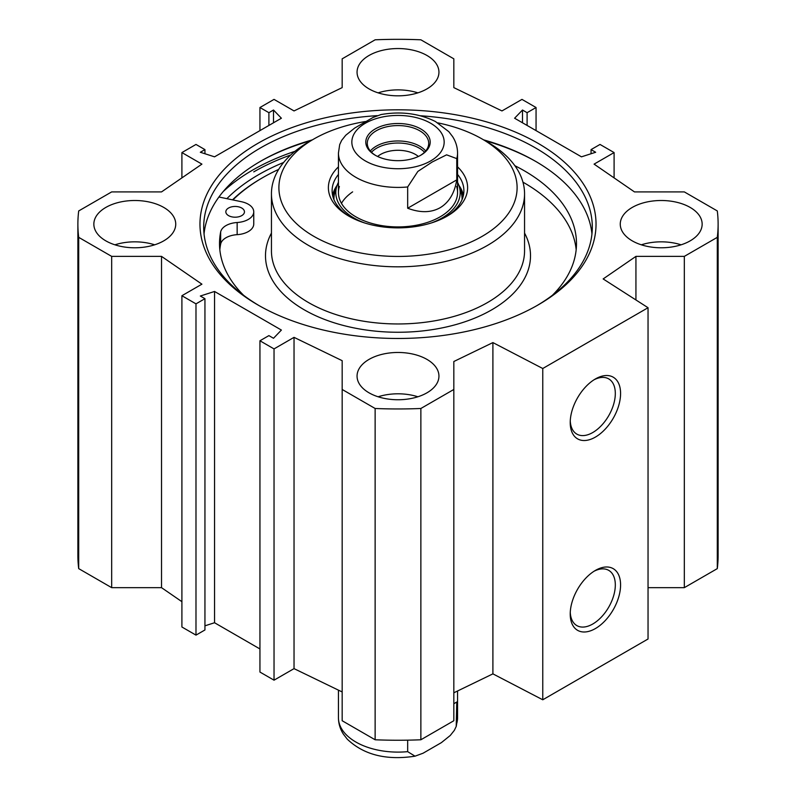<?xml version="1.0" encoding="UTF-8"?>
<svg xmlns="http://www.w3.org/2000/svg" width="796" height="796" viewBox="0 0 796 796"><rect width="100%" height="100%" fill="white"/><g stroke="black" fill="none" stroke-linecap="round" stroke-linejoin="round"><path stroke-width="1.19" d="M417.88 396.776A40.944 23.641 0 0 0 378.12 396.776M369.046 392.826A40.944 23.641 180 0 1 357.056 376.11A40.944 23.641 180 0 1 398 352.469A40.944 23.641 180 0 1 438.944 376.11A40.944 23.641 180 0 1 413.671 397.95A40.944 23.641 180 0 1 369.046 392.826M154.673 244.81A40.944 23.641 0 0 0 114.913 244.81M105.838 240.86A40.944 23.641 180 0 1 93.848 224.144A40.944 23.641 180 0 1 134.793 200.502A40.944 23.641 180 0 1 175.737 224.144A40.944 23.641 180 0 1 150.464 245.984A40.944 23.641 180 0 1 105.838 240.86M417.88 92.853A40.944 23.641 0 0 0 378.12 92.853M369.046 88.903A40.944 23.641 180 0 1 357.056 72.187A40.944 23.641 180 0 1 398 48.546A40.944 23.641 180 0 1 438.944 72.187A40.944 23.641 180 0 1 413.671 94.028A40.944 23.641 180 0 1 369.046 88.903M681.087 244.81A40.944 23.641 0 0 0 641.327 244.81M632.253 240.86A40.944 23.641 180 0 1 620.263 224.144A40.944 23.641 180 0 1 661.207 200.502A40.944 23.641 180 0 1 702.152 224.144A40.944 23.641 180 0 1 676.879 245.984A40.944 23.641 180 0 1 632.253 240.86M648.043 587.657L684.331 587.657L717.295 568.623A320.121 184.821 0 0 0 718.121 555.429L718.121 224.144A320.121 184.821 180 0 1 717.295 237.347L684.331 256.382L635.934 256.382L603.149 278.938L648.043 307.724L542.763 368.508L492.903 342.588L453.829 361.513L453.829 389.463L420.865 408.487A320.121 184.821 180 0 1 375.135 408.487L342.171 389.463L342.171 720.738L375.135 739.773A320.121 184.821 0 0 0 420.865 739.773L453.829 720.738L453.829 389.463M453.829 692.799L492.903 673.864L542.763 699.784L648.043 638.999L648.043 307.724M342.171 691.953L294.032 668.63L274.033 680.182L259.944 672.053L259.944 340.778L274.033 348.907L294.032 337.355L342.171 360.678L342.171 389.463M259.944 648.959L214.542 622.741L204.94 625.825M204.94 298.679L204.94 629.964L195.985 635.128L181.906 626.999L181.906 295.724L195.985 303.853L204.94 298.679L200.333 296.022L214.542 291.465L281.396 330.061L273.506 338.27L268.899 335.613L259.944 340.778M181.906 601.686L161.528 587.657L111.669 587.657L111.669 256.382L78.704 237.347A320.121 184.821 180 0 1 77.879 224.144A320.121 184.821 180 0 1 78.704 210.94L111.669 191.906L161.528 191.906L201.915 164.125L181.906 152.573L195.985 144.444L204.94 149.608L200.333 152.265L214.542 156.832L281.396 118.226L273.506 110.027L268.899 112.684L259.944 107.52L274.033 99.391L294.032 110.933L342.171 87.62L342.171 58.834L375.135 39.8A320.121 184.821 180 0 1 420.865 39.8L453.829 58.834L453.829 87.62L501.968 110.933L521.967 99.391L536.056 107.52L536.056 130.614M77.879 224.144L77.879 555.429A320.121 184.821 0 0 0 78.704 568.623L111.669 587.657M259.824 161.688A196.532 113.47 180 0 1 311.047 140.623M484.953 140.623A196.532 113.47 180 0 1 536.176 161.688M312.37 139.857A194.304 112.176 0 0 0 260.61 161.23A194.304 112.176 0 0 0 260.6 161.24A194.304 112.176 0 0 0 204.045 233.875M591.955 233.875A194.304 112.176 0 0 0 535.4 161.24A194.304 112.176 0 0 0 483.63 139.857M259.297 305.744A194.304 112.176 180 0 1 203.696 227.188A194.304 112.176 180 0 1 260.61 147.857A194.304 112.176 180 0 1 377.264 115.649M420.268 115.748A194.304 112.176 180 0 1 592.304 227.188A194.304 112.176 180 0 1 536.703 305.744M283.645 162.454A197.109 113.798 0 0 0 258.62 174.672A197.109 113.798 0 0 0 226.87 198.672M257.974 143.3A198.025 114.326 0 0 0 257.974 304.987A198.025 114.326 0 0 0 538.026 304.987A198.025 114.326 0 0 0 538.026 143.3A198.025 114.326 0 0 0 257.974 143.3M111.669 256.382L161.528 256.382L201.915 284.172L181.906 295.724M536.056 107.52L527.101 112.684L522.494 110.027L514.604 118.226L581.458 156.832L595.667 152.265L591.06 149.608L600.015 144.444L614.094 152.573L594.085 164.125L634.472 191.906L684.331 191.906L717.295 210.94A320.121 184.821 180 0 1 718.121 224.144M594.055 571.239A31.89 18.407 -60 0 1 608.711 570.354A31.89 18.407 -60 0 1 608.711 607.179A31.89 18.407 -60 0 1 576.831 625.586A31.89 18.407 -60 0 1 570.264 612.442M570.225 614.024A35.611 20.557 120 0 0 595.408 628.561A35.611 20.557 120 0 0 620.582 584.951A35.611 20.557 120 0 0 595.408 570.414A35.611 20.557 120 0 0 570.225 614.024M542.763 699.784L542.763 368.508M570.225 422.557A35.611 20.557 120 0 0 595.408 437.094A35.611 20.557 120 0 0 620.582 393.483A35.611 20.557 120 0 0 595.408 378.946A35.611 20.557 120 0 0 570.225 422.557M594.055 379.772A31.89 18.407 -60 0 1 608.711 378.886A31.89 18.407 -60 0 1 608.711 415.701A31.89 18.407 -60 0 1 576.831 434.109A31.89 18.407 -60 0 1 570.264 420.975M522.494 110.027L522.494 122.793M527.101 112.684L527.101 125.45M614.094 152.573L614.094 177.886M591.06 149.608L591.06 153.747M214.542 291.465L214.542 622.741M195.985 303.853L195.985 635.128M161.528 256.382L161.528 587.657M294.032 337.355L294.032 668.63M274.033 348.907L274.033 680.182M78.704 568.623L78.704 237.347M717.295 568.623L717.295 237.347M684.331 587.657L684.331 256.382M635.934 299.963L635.934 256.382M492.903 673.864L492.903 342.588M420.865 739.773L420.865 408.487M375.135 739.773L375.135 408.487M181.906 177.886L181.906 152.573M204.94 153.747L204.94 149.608M273.506 122.793L273.506 110.027M268.899 125.45L268.899 112.684M259.944 130.614L259.944 107.52M352.638 191.876A59.561 34.387 0 0 0 341.464 203.348M339.375 186.473A59.561 34.387 0 0 0 398 226.92A59.561 34.387 0 0 0 456.625 186.473M338.439 182.324A62.188 35.9 0 0 0 336.788 186.324A62.188 35.9 0 0 0 364.598 222.93M431.402 222.93A62.188 35.9 0 0 0 459.212 186.324A62.188 35.9 0 0 0 457.561 182.324M463.411 195.269A65.889 38.039 0 0 0 458.844 185.239M337.156 185.239A65.889 38.039 0 0 0 332.589 195.269M445.869 216.85A65.889 38.039 0 0 0 463.889 190.712A65.889 38.039 0 0 0 457.561 174.443M338.439 174.443A65.889 38.039 0 0 0 332.111 190.712A65.889 38.039 0 0 0 350.131 216.85M338.439 166.871A69.61 40.188 0 0 0 348.777 216.094A69.61 40.188 0 0 0 447.223 216.094L447.223 216.094A69.61 40.188 0 0 0 457.561 166.871M365.464 121.519A119.111 68.774 0 0 0 313.773 139.051A119.111 68.774 0 0 0 313.773 236.303A119.111 68.774 0 0 0 482.227 236.303A119.111 68.774 0 0 0 482.227 139.051A119.111 68.774 0 0 0 437.82 122.863M313.773 139.051L308.51 142.086A126.554 73.063 0 0 0 271.446 193.756A126.554 73.063 0 0 0 349.573 261.257A126.554 73.063 0 0 0 487.49 245.417A126.554 73.063 0 0 0 524.554 193.756A126.554 73.063 0 0 0 487.49 142.086L482.227 139.051M278.67 169.409A191.329 110.465 0 0 0 262.71 177.647A191.329 110.465 0 0 0 232.91 199.925M218.94 197.01L241.477 201.726A18.607 10.746 180 0 1 253.755 211.826L253.755 223.984A18.607 10.746 180 0 1 237.148 234.661A18.607 10.746 0 0 0 220.651 244.133A178.483 103.042 0 0 0 219.825 249.675M576.175 249.675A178.483 103.042 0 0 0 522.962 182.175M262.71 177.647L261.655 178.254A192.811 111.321 0 0 0 232.512 199.846M253.755 211.826A18.607 10.746 180 0 1 237.148 222.512A18.607 10.746 0 0 0 220.651 231.974A178.483 103.042 0 0 0 219.517 243.596A178.483 103.042 0 0 0 243.586 295.276M552.414 295.276A178.483 103.042 0 0 0 576.483 243.596A178.483 103.042 0 0 0 514.863 165.707M228.561 215.626A9.303 5.373 180 0 1 225.835 211.826A9.303 5.373 180 0 1 235.138 206.453A9.303 5.373 180 0 1 244.452 211.826A9.303 5.373 180 0 1 238.701 216.791A9.303 5.373 180 0 1 228.561 215.626M424.497 152.265A29.95 17.293 0 0 0 398 143.031A29.95 17.293 0 0 0 371.503 152.265M375.772 155.538A30.706 17.731 180 0 1 367.294 143.3A30.706 17.731 180 0 1 376.289 130.763A30.706 17.731 180 0 1 409.751 126.922A30.706 17.731 180 0 1 428.706 143.3A30.706 17.731 180 0 1 420.228 155.538M456.765 179.886C454.586 193.11 449.034 202.393 440.108 207.736C431.034 212.791 420.218 212.96 407.671 208.234L407.671 186.96L417.85 171.429L432.218 161.996L446.586 154.842L456.765 158.613L456.765 179.886L407.671 208.234M381.075 114.544L372.946 117.519L354.618 128.106L345.743 135.26L341.663 140.375L339.693 144.593M377.622 156.474A24.746 14.288 180 0 1 380.508 154.474A24.746 14.288 180 0 1 418.378 156.474M375.234 128.942A32.198 18.587 0 0 0 375.234 155.23A32.198 18.587 0 0 0 420.766 155.23A32.198 18.587 0 0 0 420.766 128.942A32.198 18.587 0 0 0 375.234 128.942M456.765 702.022L453.829 703.724L456.765 702.022L456.217 726.43L454.337 730.37L450.257 735.484L441.382 742.638L423.054 753.225L415.014 756.18L407.671 751.653L407.671 740.161M253.765 171.876A203.985 117.768 180 0 1 290.739 154.971M223.169 191.607A205.468 118.624 180 0 1 252.71 170.046A205.468 118.624 180 0 1 295.027 151.28M336.788 186.324L334.907 192.373A64.088 37.004 0 0 0 333.922 199.547M462.078 199.547A64.088 37.004 0 0 0 461.093 192.373L459.212 186.324M336.817 186.244A65.551 37.85 0 0 0 332.768 196.065M463.232 196.065A65.551 37.85 0 0 0 459.183 186.244M271.446 193.756L271.446 250.889A126.554 73.063 0 0 0 349.573 318.4A126.554 73.063 0 0 0 487.49 302.56A126.554 73.063 0 0 0 524.554 250.889L524.554 193.756M271.446 233.079A132.514 76.506 0 0 0 329.514 321.246A132.514 76.506 0 0 0 491.699 309.853A132.514 76.506 0 0 0 524.554 233.079M237.148 234.661L237.148 222.512M220.651 244.133L220.651 231.974M425.661 151.001A30.706 17.731 0 0 0 376.289 146.166A30.706 17.731 0 0 0 370.339 151.001M339.693 144.603L338.439 153.031A59.561 34.387 0 0 0 407.671 186.96M456.765 158.613A59.561 34.387 0 0 0 457.561 153.031L457.561 192.542M430.636 160.931A46.158 26.646 180 0 1 353.414 148.981A46.158 26.646 180 0 1 409.95 116.345A46.158 26.646 180 0 1 430.636 160.931M407.671 751.653A59.561 34.387 180 0 1 338.439 717.723L338.439 690.152M457.561 690.988L457.561 717.723A59.561 34.387 180 0 1 456.765 723.305M338.439 153.031L338.439 192.542M457.561 153.031C457.491 147.121 455.839 141.648 452.596 136.594L448.825 131.678L435.442 121.529C419.004 113.41 400.856 111.092 380.986 114.564M457.561 717.723L456.307 726.141M415.014 756.18C386.339 760.558 363.742 754.867 347.225 739.126L343.414 734.171C340.161 729.116 338.509 723.634 338.439 717.723"/></g></svg>
